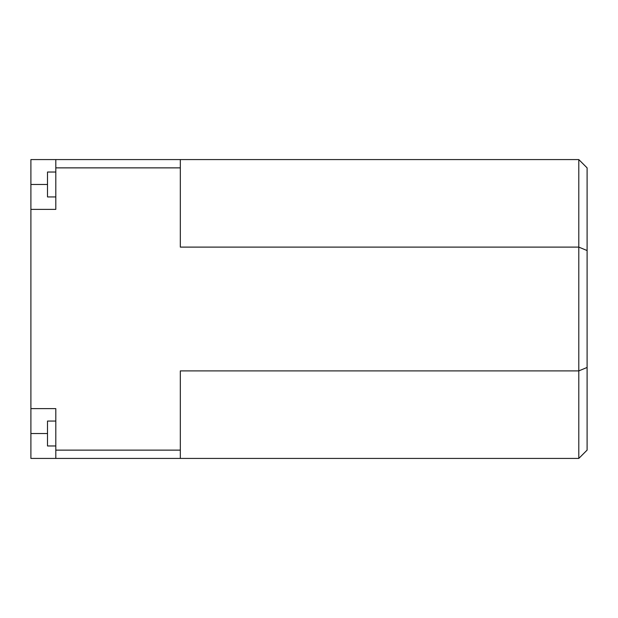<?xml version="1.0" encoding="UTF-8"?>
<svg xmlns="http://www.w3.org/2000/svg" width="618" height="618" viewBox="0 0 618 618"><rect width="100%" height="100%" fill="white"/><g stroke="black" fill="none" stroke-linecap="round" stroke-linejoin="round"><path stroke-width="0.93" d="M55.805 196.933L47.501 196.933L47.501 172.028L55.805 172.028M55.805 445.972L47.501 445.972L47.501 421.067L55.805 421.067M30.9 209.378L55.805 209.378L55.805 159.575L30.9 159.575L30.9 458.425L55.805 458.425L55.805 408.622L30.9 408.622M180.325 159.575L180.325 247.107L578.796 247.107L578.796 159.575L55.805 159.575M578.796 159.575L587.1 167.872L587.1 450.128L578.796 458.425L578.796 370.893L180.325 370.893L180.325 458.425L55.805 458.425M587.1 367.455L578.796 370.893L578.796 247.107L587.1 250.545M180.325 167.872L55.805 167.872M55.805 450.128L180.325 450.128M578.796 458.425L180.325 458.425M47.501 433.519L30.9 433.519M47.501 184.481L30.9 184.481"/></g></svg>
